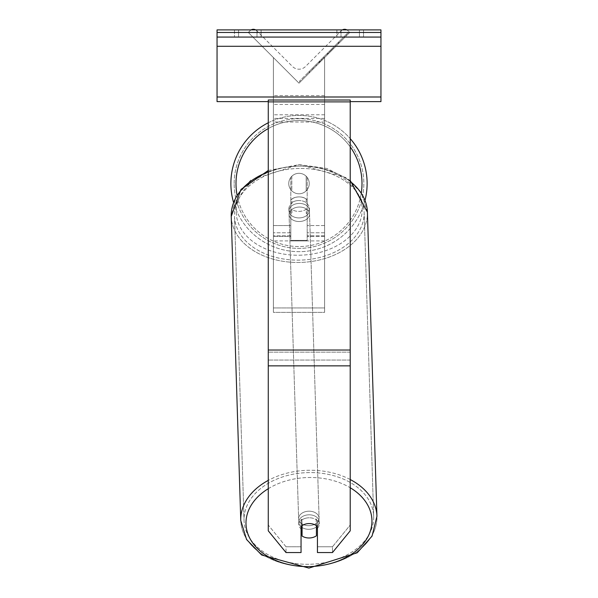 <?xml version="1.0" encoding="UTF-8"?>
<svg xmlns="http://www.w3.org/2000/svg" width="598" height="598" viewBox="0 0 598 598"><rect width="100%" height="100%" fill="white"/><g stroke="black" fill="none" stroke-linecap="round" stroke-linejoin="round"><path stroke-width="0.45" stroke-dasharray="2.99 2.24" d="M307.193 199.807L307.193 203.425A10.241 7.243 180 0 0 299 200.532A10.241 7.243 0 0 1 307.193 203.425L307.193 199.807A10.241 7.243 0 0 0 299 196.906A10.241 7.243 0 0 0 290.807 199.807L290.807 177.404A10.241 10.241 0 0 1 307.193 177.404L307.193 225.551L307.193 177.404A10.241 10.241 0 0 0 290.807 177.404L290.807 225.551L290.807 177.404A10.241 10.241 0 0 1 307.193 177.404L307.193 199.807A10.241 7.243 180 0 0 299 196.906A10.241 7.243 -1.8 0 0 291.831 199.089L291.966 203.432A10.241 7.243 -1.8 0 0 288.901 208.814A10.241 7.243 -1.8 0 0 291.966 213.778L291.831 209.435A10.241 7.243 -1.8 0 0 299 211.393A10.241 7.243 -1.8 0 0 306.169 209.21L306.303 213.553A10.241 7.243 -1.8 0 0 309.375 208.171A10.241 7.243 -1.8 0 0 306.303 203.208L306.169 198.865A10.241 7.243 -1.8 0 0 299 196.906A10.241 7.243 178.2 0 0 291.831 199.089L291.966 203.432A10.241 7.243 178.2 0 0 288.901 208.814A10.241 7.243 178.2 0 0 291.966 213.778L291.831 209.435A10.241 7.243 178.2 0 0 299 211.393A10.241 7.243 178.2 0 0 306.169 209.21L306.303 213.553A10.241 7.243 178.2 0 0 309.375 208.171A10.241 7.243 178.2 0 0 306.303 203.208L306.169 198.865A10.241 7.243 178.2 0 0 299 196.906A10.241 7.243 180 0 0 290.807 199.807L290.807 203.425A10.241 7.243 180 0 1 299 200.532A10.241 7.243 0 0 0 290.807 203.425L290.807 240.919L307.193 240.919L307.193 240.366L290.807 240.366L290.807 240.919L307.193 240.919L307.193 177.404A10.241 10.241 0 0 0 290.807 177.404L290.807 225.551L273.391 225.551L273.391 235.799L273.391 57.558L273.391 240.919L273.391 57.558L273.391 240.919L273.391 57.558L273.391 225.551L290.807 225.551L273.391 225.551L290.807 225.551L290.807 240.897L307.193 240.897L290.807 240.897L290.807 240.366L290.807 240.919L290.807 236.419L273.391 236.419L290.807 236.419L290.807 199.807L290.807 240.897L290.807 240.366L307.193 240.366L307.193 240.897L307.193 199.807M251.1 29.9A4.612 4.612 0 0 0 250.106 30.655L248.297 32.464L299 83.167L324.609 57.558L299 83.167L324.609 57.558L299 83.167L324.609 57.558L299 83.167L324.609 57.558L299 83.167L324.609 57.558L299 83.167L324.609 57.558L324.609 312.358L273.391 312.358L273.391 100.016L273.391 312.358L324.609 312.358L324.609 100.016L324.609 307.94L273.391 307.94L324.609 307.94L324.609 312.358L324.609 57.558L324.609 240.919L324.609 57.558L324.609 240.919L324.609 57.558L299 83.167L273.391 57.558L299 83.167L273.391 57.558L299 83.167L273.391 57.558L299 83.167L273.391 57.558L299 83.167L273.391 57.558L273.391 95.59L273.391 57.558L299 83.167L273.391 57.558L273.391 95.59L273.391 57.558L299 83.167L349.703 32.464L347.894 30.655A4.612 4.612 0 0 0 341.376 30.655L305.518 66.505A9.217 9.217 0 0 1 292.482 66.505L256.624 30.655A4.612 4.612 0 0 0 250.106 30.655L248.297 32.464L299 83.167L349.703 32.464L347.894 30.655A4.612 4.612 0 0 0 346.9 29.9M256.998 29.9L256.998 37.069L261.102 37.069L234.468 37.069L256.998 37.069L256.998 29.9L261.102 29.9L261.102 37.069L261.102 29.9L234.468 29.9L238.565 29.9L238.565 37.069L256.998 37.069L256.998 29.9L238.565 29.9L238.565 37.069L234.468 37.069L256.998 37.069L256.998 29.9L234.468 29.9L238.565 29.9L238.565 37.069L238.565 29.9L256.998 29.9M359.435 29.9L359.435 37.069L336.898 37.069L363.532 37.069L341.002 37.069L341.002 29.9L363.532 29.9L363.532 37.069L363.532 29.9L359.435 29.9L359.435 37.069L341.002 37.069L341.002 29.9L359.435 29.9L359.435 37.069L359.435 29.9L363.532 29.9L336.898 29.9L359.435 29.9M380.948 29.9L217.052 29.9L217.052 101.608L217.052 29.9L217.052 101.608L380.948 101.608L217.052 101.608L380.948 101.608L380.948 37.069L217.052 37.069L380.948 37.069L380.948 29.9L217.052 29.9L380.948 29.9L380.948 101.608L380.948 29.9M230.88 183.556A68.12 68.12 0 0 0 299 251.676A68.12 68.12 0 0 0 367.12 183.556A68.12 68.12 0 0 0 299 115.436A68.12 68.12 0 0 0 230.88 183.556A68.12 68.12 0 0 1 299 115.436A68.12 68.12 0 0 1 367.12 183.556M365.042 200.248A68.12 68.12 0 0 1 233.526 202.348M309.241 183.556A10.241 10.241 0 0 1 299 193.797A10.241 10.241 0 0 1 288.759 183.556A10.241 10.241 0 0 0 291.831 190.867L291.831 176.238A10.241 10.241 0 0 0 291.831 190.867L291.831 176.238A10.241 10.241 0 0 1 306.169 176.238L306.169 190.867A10.241 10.241 0 0 1 291.831 190.867A10.241 10.241 0 0 0 309.241 183.556A10.241 10.241 0 0 1 299 193.797A10.241 10.241 0 0 1 288.759 183.556A10.241 10.241 0 0 1 299 173.308A10.241 10.241 0 0 1 309.241 183.556A10.241 10.241 0 0 0 306.169 176.238L306.169 190.867A10.241 10.241 0 0 0 306.169 176.238A10.241 10.241 0 0 0 288.759 183.556A10.241 10.241 0 0 1 299 173.308A10.241 10.241 0 0 1 309.241 183.556A10.241 10.241 0 0 1 299 193.797A10.241 10.241 0 0 1 288.759 183.556A10.241 10.241 0 0 1 299 173.308A10.241 10.241 0 0 1 309.241 183.556A10.241 10.241 0 0 1 299 193.797A10.241 10.241 0 0 1 288.759 183.556A10.241 10.241 0 0 1 299 173.308A10.241 10.241 0 0 1 309.241 183.556M306.169 190.867L306.169 176.238L306.169 190.867M291.831 176.238L291.831 190.867L291.831 176.238M268.27 122.762A68.12 68.12 0 0 1 350.219 138.639A68.12 68.12 0 0 0 268.27 122.762M234.162 183.556A64.838 64.838 0 0 1 299 118.71A64.838 64.838 0 0 1 363.838 183.556A64.838 64.838 0 0 1 299 248.394A64.838 64.838 0 0 1 234.162 183.556A64.838 64.838 0 0 1 299 118.71A64.838 64.838 0 0 1 363.838 183.556A64.838 64.838 0 0 1 299 248.394A64.838 64.838 0 0 1 234.162 183.556M317.441 520.686L317.441 552.552L332.473 552.552L332.473 546.759L317.441 546.759L317.441 552.552L317.441 520.686L317.441 546.759L332.473 546.759L350.219 525.029L350.219 100.016L268.27 100.016L268.27 352.147L268.27 100.016L268.27 102.138L350.219 102.138L350.219 100.016L350.219 102.138L268.27 102.138L268.27 530.822L268.27 360.063L268.27 525.029L286.008 546.759L286.008 552.552L268.27 530.822L268.27 525.029L286.008 546.759L286.008 552.552L301.048 552.552L301.048 526.479A10.241 7.243 180 0 1 309.241 523.579A10.241 7.243 180 0 1 317.441 526.479L317.441 520.686A10.241 7.243 180 0 0 309.241 517.786A10.241 7.243 0 0 1 317.441 520.686M350.219 350.024L350.219 102.138L350.219 530.822L332.473 552.552L332.473 546.759L350.219 525.029L350.219 530.822L350.219 350.024L268.27 350.024M301.048 526.479L301.048 552.552L301.048 546.759L286.008 546.759L301.048 546.759L301.048 520.686A10.241 7.243 180 0 1 309.241 517.786A10.241 7.243 0 0 0 301.048 520.686L301.048 526.479A10.241 7.243 0 0 1 304.09 524.566A10.241 7.243 178.2 0 1 309.241 523.497A10.241 7.243 -1.8 0 0 302.072 525.679L302.072 536.025A10.241 7.243 -1.8 0 0 309.241 537.983A10.241 7.243 -1.8 0 0 316.409 535.801L316.207 529.29A10.241 7.243 -1.8 0 0 319.272 523.908A10.241 7.243 -1.8 0 0 316.207 518.937L316.207 529.29A10.241 7.243 178.2 0 0 316.409 529.14M317.441 528.236A10.241 7.243 178.2 0 0 319.272 523.908A10.241 7.243 178.2 0 0 316.207 518.937L316.409 525.455A10.241 7.243 -1.8 0 0 309.241 523.497A10.241 7.243 178.2 0 1 316.409 525.455L316.409 525.649M308.972 529.297A10.241 7.243 -1.8 0 0 319.205 521.733A10.241 7.243 -1.8 0 0 308.972 514.811A10.241 7.243 -1.8 0 0 298.731 522.375A10.241 7.243 -1.8 0 0 308.972 529.297A10.241 7.243 178.2 0 0 319.205 521.733A10.241 7.243 178.2 0 0 308.972 514.811A10.241 7.243 178.2 0 0 298.731 522.375A10.241 7.243 178.2 0 0 308.972 529.297M299.202 217.911A10.241 7.243 -1.8 0 0 309.443 210.346A10.241 7.243 -1.8 0 0 299.202 203.425A10.241 7.243 -1.8 0 0 288.969 210.989A10.241 7.243 -1.8 0 0 299.202 217.911A10.241 7.243 178.2 0 0 309.443 210.346A10.241 7.243 178.2 0 0 299.202 203.425A10.241 7.243 178.2 0 0 288.969 210.989A10.241 7.243 178.2 0 0 299.202 217.911M301.87 525.799L301.87 519.169A10.241 7.243 -1.8 0 0 298.798 524.543A10.241 7.243 -1.8 0 0 301.87 529.514L301.87 519.169L302.072 525.679M302.072 536.025L301.87 529.514M299.321 221.529A10.241 7.243 -1.8 0 0 309.555 213.964A10.241 7.243 -1.8 0 0 299.321 207.043A10.241 7.243 -1.8 0 0 289.081 214.607A10.241 7.243 -1.8 0 0 299.321 221.529A10.241 7.243 178.2 0 0 309.555 213.964A10.241 7.243 178.2 0 0 299.321 207.043A10.241 7.243 178.2 0 0 289.081 214.607A10.241 7.243 178.2 0 0 299.321 221.529M308.852 511.193A10.241 7.243 178.2 0 1 319.093 518.115A10.241 7.243 178.2 0 1 308.852 525.679A10.241 7.243 178.2 0 1 298.619 518.75A10.241 7.243 178.2 0 1 308.852 511.193A10.241 7.243 -1.8 0 1 319.093 518.115A10.241 7.243 -1.8 0 1 308.852 525.679A10.241 7.243 -1.8 0 1 298.619 518.75A10.241 7.243 -1.8 0 1 308.852 511.193M308.852 564.28A64.838 45.837 178.2 0 1 244.044 520.462A64.838 45.837 178.2 0 1 308.852 472.584A64.838 45.837 178.2 0 1 373.668 516.403A64.838 45.837 178.2 0 1 308.852 564.28A64.838 45.837 -1.8 0 1 244.044 520.462A64.838 45.837 -1.8 0 1 308.852 472.584A64.838 45.837 -1.8 0 1 373.668 516.403A64.838 45.837 -1.8 0 1 308.852 564.28M299.321 168.442A64.838 45.837 -1.8 0 0 234.506 216.319A64.838 45.837 -1.8 0 0 299.321 260.137A64.838 45.837 -1.8 0 0 364.13 212.253A64.838 45.837 -1.8 0 0 299.321 168.442A64.838 45.837 178.2 0 0 234.506 216.319A64.838 45.837 178.2 0 0 299.321 260.137A64.838 45.837 178.2 0 0 364.13 212.253A64.838 45.837 178.2 0 0 299.321 168.442M302.072 525.649L301.87 519.169A10.241 7.243 178.2 0 0 298.798 524.543A10.241 7.243 178.2 0 0 301.048 528.886M380.948 37.069L217.052 37.069M350.219 101.608L268.27 101.608M341.002 29.9L341.002 37.069L341.002 29.9M273.391 100.016L273.391 312.358L273.391 100.016L324.609 100.016L273.391 100.016M348.305 32.412L299.441 81.276L348.305 32.412L349.03 33.137L300.166 82.001L349.03 33.137M299.441 81.276L300.166 82.001M346.75 35.409L313.733 68.434L346.75 35.409L346.033 34.691L334.738 45.979L335.463 46.704L334.738 45.979L313.008 67.709L313.733 68.434L313.008 67.709L313.733 68.434L313.008 67.709L334.738 45.979L335.463 46.704L334.738 45.979L346.033 34.691L334.738 45.979L335.463 46.704L334.738 45.979L346.033 34.691L346.75 35.409M339.432 42.735L309.301 72.866L339.432 42.735L338.707 42.01L323.638 57.079L308.575 72.141L309.301 72.866M333.706 48.46L309.854 72.313L338.849 43.318L333.706 48.46L332.989 47.735L338.124 42.593L338.849 43.318L322.337 59.83L338.849 43.318L328.093 54.074L338.849 43.318L338.124 42.593L309.129 71.588L309.854 72.313L309.129 71.588L338.124 42.593L338.849 43.318L338.124 42.593L332.989 47.735L333.706 48.46M321.634 60.533L309.876 72.291L321.634 60.533L320.909 59.807L309.151 71.566L309.876 72.291L309.151 71.566L329.849 50.867L330.574 51.592L329.849 50.867L338.124 42.593L338.849 43.318L338.124 42.593L309.151 71.566L309.876 72.291L309.151 71.566L338.124 42.593L309.151 71.566L309.876 72.291L309.151 71.566L320.909 59.807M342.362 29.9A4.612 4.612 0 0 0 341.376 30.655L305.518 66.505A9.217 9.217 0 0 1 292.482 66.505L256.624 30.655A4.612 4.612 0 0 0 255.638 29.9M319.489 62.678L338.61 43.557L309.577 72.59L319.489 62.678L318.764 61.953L337.885 42.832L308.852 71.872L309.577 72.59L308.852 71.872L311.999 68.718L312.724 69.443M311.999 68.718L318.764 61.953M337.885 42.832L338.61 43.557L329.812 52.355L338.61 43.557L337.885 42.832L329.087 51.63L337.885 42.832L338.61 43.557L337.885 42.832M329.087 51.63L329.812 52.355L329.087 51.63M327.764 52.96L328.489 53.678M318.592 62.132L326.777 53.94L327.502 54.665L319.317 62.85L327.502 54.665L326.777 53.94L318.592 62.132L319.317 62.85M320.431 61.736L324.28 57.886L320.431 61.736L319.706 61.011L315.901 64.816L316.626 65.541L315.901 64.816L323.555 57.161L324.28 57.886L323.555 57.161L319.706 61.011M308.575 72.141L314.615 66.101L315.34 66.827M314.615 66.101L319.295 61.422L320.02 62.147M319.295 61.422L315.901 64.816L316.626 65.541M315.901 64.816L331.382 49.335L332.107 50.06M331.382 49.335L327.861 52.856L328.586 53.581M327.861 52.856L332.167 48.55L332.892 49.275M332.167 48.55L338.707 42.01M321.612 59.105L322.337 59.83M338.124 42.593L338.849 43.318L338.124 42.593L327.368 53.349L338.124 42.593L338.849 43.318L338.124 42.593M327.368 53.349L328.093 54.074M330.634 50.083L331.359 50.808M334.738 45.979L335.463 46.704L334.738 45.979L313.008 67.709L334.738 45.979M319.982 62.185L323.511 58.656L319.982 62.185L319.257 61.459L315.819 64.898L322.785 57.931L323.511 58.656L322.785 57.931L319.257 61.459M315.819 64.898L316.544 65.623L315.819 64.898M290.807 232.794L273.391 232.794L290.807 232.794M324.609 114.779L273.391 114.779L324.609 114.779M324.609 225.551L307.193 225.551L324.609 225.551M324.609 118.397L273.391 118.397L324.609 118.397M324.609 232.794L307.193 232.794L324.609 232.794M324.609 236.419L307.193 236.419L324.609 236.419M324.609 122.022L273.391 122.022L324.609 122.022M380.948 32.464L217.052 32.464M380.948 96.996L217.052 96.996M380.948 46.293L217.052 46.293M361.999 183.556A62.999 62.999 0 0 1 299 246.555A62.999 62.999 0 0 1 236.001 183.556A62.999 62.999 0 0 1 299 120.557A62.999 62.999 0 0 1 361.999 183.556M237.047 194.993A62.999 62.999 0 0 0 361.327 192.75M350.219 146.876A62.999 62.999 0 0 0 268.27 128.563M350.219 360.063L268.27 360.063L350.219 360.063M350.219 352.147L268.27 352.147L350.219 352.147M350.219 365.856L268.27 365.856M268.27 488.693A62.999 44.536 -1.8 0 1 308.972 477.51A62.999 44.536 178.2 0 1 371.949 521.067A62.999 44.536 178.2 0 1 308.972 566.598A62.999 44.536 178.2 0 1 245.987 523.041A62.999 44.536 178.2 0 1 308.972 477.51A62.999 44.536 -1.8 0 1 350.219 487.744M308.852 566.598A68.12 48.154 -1.8 0 0 376.942 516.298A68.12 48.154 -1.8 0 0 308.852 470.267A68.12 48.154 -1.8 0 0 240.77 520.566A68.12 48.154 -1.8 0 0 308.852 566.598A68.12 48.154 178.2 0 0 376.942 516.298L372.046 536.122L357.223 552.776L308.934 568.1L261.655 555.011L246.585 539.546L240.77 520.566A68.12 48.154 178.2 0 0 308.852 566.598M299.202 255.211A62.999 44.536 -1.8 0 0 362.186 209.681A62.999 44.536 -1.8 0 0 299.202 166.124A62.999 44.536 -1.8 0 0 236.225 211.655A62.999 44.536 -1.8 0 0 299.202 255.211A62.999 44.536 178.2 0 0 362.186 209.681A62.999 44.536 178.2 0 0 299.202 166.124A62.999 44.536 178.2 0 0 236.225 211.655A62.999 44.536 178.2 0 0 299.202 255.211M268.27 171.903A68.12 48.154 -1.8 0 1 299.321 166.117A68.12 48.154 178.2 0 1 367.404 212.155A68.12 48.154 178.2 0 1 299.321 262.455A68.12 48.154 178.2 0 1 231.232 216.424A68.12 48.154 178.2 0 1 299.321 166.117A68.12 48.154 -1.8 0 1 350.219 181.486M350.219 479.521A68.12 48.154 178.2 0 0 308.852 470.267A68.12 48.154 178.2 0 0 268.27 480.388M376.942 516.298L367.404 212.155A68.12 48.154 -1.8 0 1 299.321 262.455A68.12 48.154 -1.8 0 1 231.232 216.424L240.77 520.566M324.609 95.59L273.391 95.59L324.609 95.59M324.609 104.433L273.391 104.433L324.609 104.433M318.846 61.871L319.571 62.596M319.788 60.929L320.513 61.654M319.422 61.302L320.139 62.028M320.065 62.102L319.347 61.377L320.057 62.11M323.72 56.997L324.445 57.722M323.638 57.079L324.363 57.804L323.638 57.079M323.555 57.161L324.28 57.886M290.807 235.799L273.391 235.799L290.807 235.799M324.609 235.799L307.193 235.799L324.609 235.799M324.609 240.919L273.391 240.919L324.609 240.919M336.898 29.9L336.898 37.069L336.898 29.9M234.468 29.9L234.468 37.069L234.468 29.9M367.404 212.155L361.581 193.169L346.519 177.711L299.239 164.622L250.951 179.946L236.128 196.6L231.232 216.424M319.272 523.908L319.205 521.733L319.272 523.908M309.443 210.346L309.375 208.171L309.443 210.346M288.969 210.989L288.901 208.814L288.969 210.989M298.798 524.543L298.731 522.375L298.798 524.543M309.555 213.964L319.093 518.115L309.555 213.964M234.506 216.319L244.044 520.462L234.506 216.319M364.13 212.253L373.668 516.403L364.13 212.253M289.081 214.607L298.619 518.75L289.081 214.607M268.27 170.497L299.239 164.622L327.128 168.509L350.219 180.454"/><path stroke-width="0.9" d="M367.12 183.556A68.12 68.12 0 0 0 350.219 138.639A68.12 68.12 0 0 1 365.042 200.248M233.526 202.348A68.12 68.12 0 0 1 268.27 122.762A68.12 68.12 0 0 0 230.88 183.556M302.072 525.649L302.072 525.679A10.241 7.243 178.2 0 1 304.09 524.566A10.241 7.243 0 0 1 309.241 523.579A10.241 7.243 0 0 1 317.441 526.479L317.441 552.552L332.473 552.552L350.219 530.822L350.219 100.016L268.27 100.016L268.27 530.822L286.008 552.552L301.048 552.552L301.048 526.479M301.048 528.886A10.241 7.243 178.2 0 0 301.87 529.514L302.072 536.025A10.241 7.243 178.2 0 0 309.241 537.983A10.241 7.243 178.2 0 0 316.409 535.801L316.409 525.649M302.072 536.025L302.072 525.679M316.409 529.14A10.241 7.243 178.2 0 0 317.441 528.236M301.87 529.514L301.87 525.799M380.948 29.9L217.052 29.9L217.052 37.069L380.948 37.069L380.948 29.9M380.948 37.069L380.948 101.608L350.219 101.608M268.27 101.608L217.052 101.608L217.052 37.069M346.9 29.9A4.612 4.612 0 0 0 342.362 29.9M255.638 29.9A4.612 4.612 0 0 0 251.1 29.9M268.27 128.563A62.999 62.999 0 0 0 237.047 194.993M361.327 192.75A62.999 62.999 0 0 0 350.219 146.876M350.219 365.856L268.27 365.856M350.219 350.024L268.27 350.024M350.219 487.744A62.999 44.536 -1.8 0 1 367.979 536.698A62.999 44.536 -1.8 0 1 308.972 566.598A62.999 44.536 -1.8 0 1 249.829 538.312A62.999 44.536 -1.8 0 1 268.27 488.693M268.27 480.388A68.12 48.154 178.2 0 0 240.77 520.566L246.585 539.546L261.655 555.011L308.934 568.1L357.223 552.776L372.046 536.122L376.942 516.298A68.12 48.154 178.2 0 0 350.219 479.521M240.77 520.566L231.232 216.424A68.12 48.154 -1.8 0 1 268.27 171.903M350.219 181.486A68.12 48.154 -1.8 0 1 367.404 212.155L376.942 516.298M380.948 32.464L217.052 32.464M380.948 96.996L217.052 96.996M380.948 46.293L217.052 46.293M231.232 216.424L241.001 189.394L268.27 170.497M350.219 180.454L367.404 212.155"/></g></svg>
